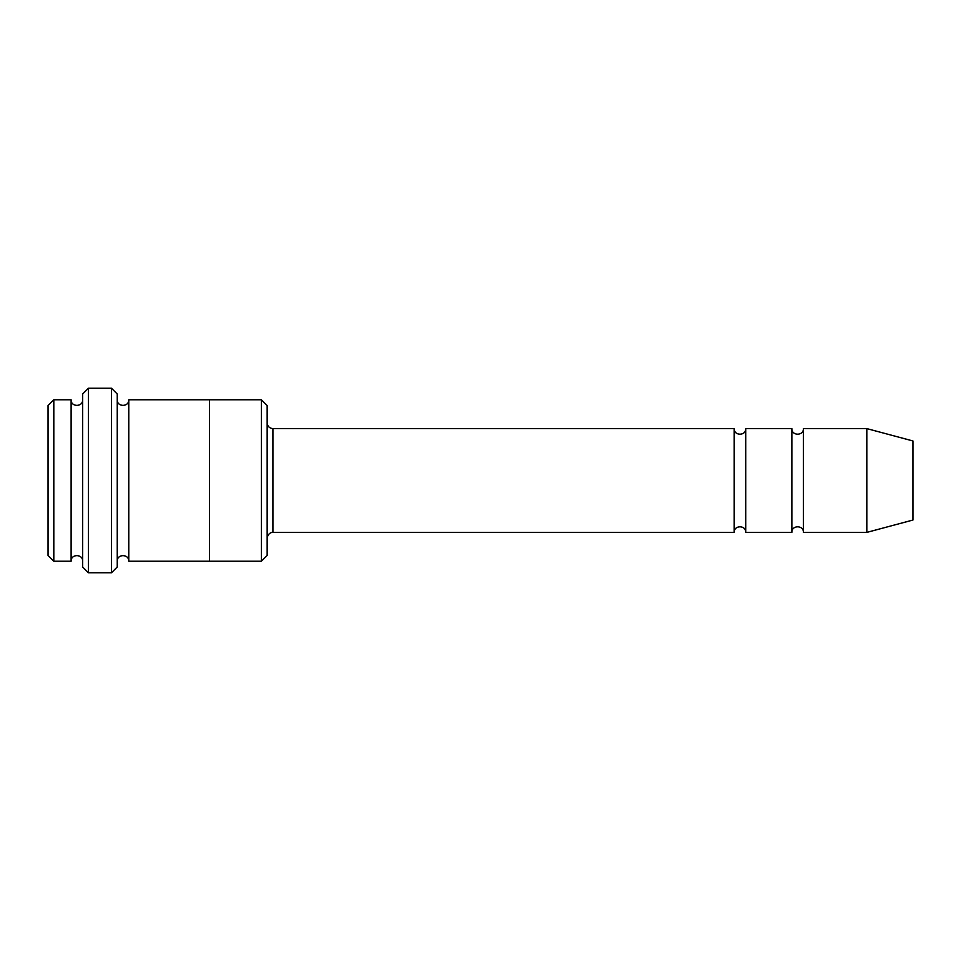 <?xml version="1.0" encoding="UTF-8"?>
<svg xmlns="http://www.w3.org/2000/svg" width="961" height="961" viewBox="0 0 961 961"><rect width="100%" height="100%" fill="white"/><g stroke="black" fill="none" stroke-linecap="round" stroke-linejoin="round"><path stroke-width="1.44" d="M267.158 422.84C267.494 426.348 269.416 428.27 272.924 428.606L734.204 428.606L734.204 532.394C733.844 524.958 746.096 524.958 745.736 532.394L791.864 532.394C791.504 524.958 803.756 524.958 803.396 532.394L803.396 428.606L866.822 428.606L866.822 532.394L803.396 532.394M745.736 532.394L745.736 428.606L791.864 428.606L791.864 532.394M267.158 405.542L267.158 555.458L261.392 561.224L261.392 399.776L267.158 405.542M82.646 399.776C83.006 407.224 70.754 407.224 71.114 399.776L71.114 561.224C70.754 553.776 83.006 553.776 82.646 561.224M53.816 399.776L48.05 405.542L48.05 555.458L53.816 561.224L53.816 399.776L71.114 399.776M53.816 561.224L71.114 561.224M866.822 532.394L912.95 520.033L912.95 440.967L866.822 428.606M111.476 388.244L117.242 394.01L117.242 566.99L111.476 572.756L88.412 572.756L88.412 388.244L111.476 388.244L111.476 572.756M117.242 561.224C116.882 553.788 129.134 553.788 128.774 561.224L128.774 399.776C129.134 407.212 116.882 407.212 117.242 399.776M88.412 572.756L82.646 566.99L82.646 394.01L88.412 388.244M128.774 561.224L261.392 561.224M209.498 561.224L209.498 399.776L261.392 399.776M272.924 428.606L272.924 532.394L734.204 532.394M803.396 428.606C803.756 436.042 791.504 436.042 791.864 428.606M745.736 428.606C746.096 436.042 733.844 436.042 734.204 428.606M128.774 399.776L209.498 399.776M272.924 532.394C273.236 532.166 268.191 532.07 267.158 538.16"/></g></svg>

